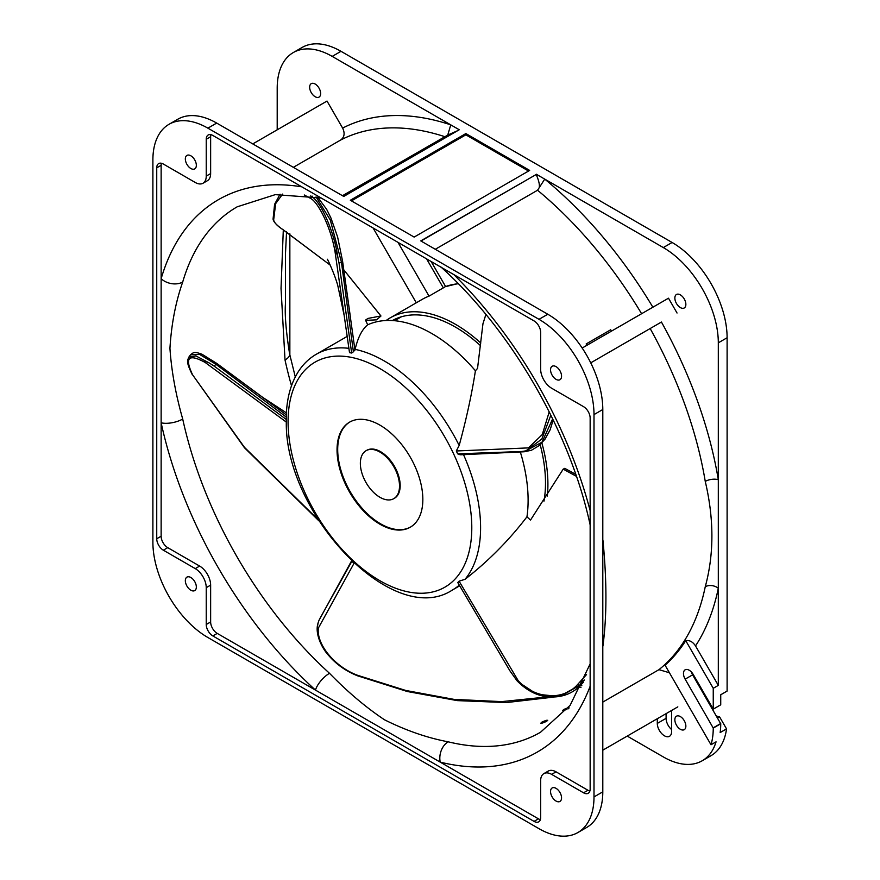 <?xml version="1.0" encoding="UTF-8"?>
<svg xmlns="http://www.w3.org/2000/svg" width="880" height="880" viewBox="0 0 880 880"><rect width="100%" height="100%" fill="white"/><g stroke="black" fill="none" stroke-linecap="round" stroke-linejoin="round"><path stroke-width="1.32" d="M713.251 688.303L713.251 709.137L693.242 674.487A8.085 4.675 -120 0 0 689.194 670.219A8.085 4.675 -120 0 0 685.146 669.812A8.085 4.675 -120 0 0 685.146 679.151L713.251 728.079A77.781 44.913 60 0 1 710.996 744.766L665.082 665.236A309.837 178.882 -120 0 0 685.74 640.662L713.251 688.303L718.311 685.377L695.53 645.931A318.912 184.129 -120 0 0 718.311 588.258A9.339 6.391 11.7 0 0 705.254 586.751C714.109 554.191 714.109 519.068 705.254 481.404A9.339 4.147 170.5 0 1 718.311 479.732L718.311 685.377M685.74 640.662C689.513 640.013 692.769 641.773 695.53 645.931M661.43 322.036L590.733 362.846L661.43 322.036A318.912 184.129 -120 0 1 718.311 479.732L718.311 342.826A77.781 44.913 60 0 0 663.311 247.566L544.742 179.113L537.559 190.234L435.281 249.282M713.251 709.137L720.731 704.825L720.731 694.76L727.111 691.075L727.111 337.744A77.781 44.913 -120 0 0 672.111 242.484L341 51.315A77.781 44.913 -120 0 0 302.104 47.465L293.304 52.547A77.781 44.913 60 0 1 332.2 56.397L459.25 129.756L343.75 196.438L216.689 123.079A77.781 44.913 -120 0 0 177.804 119.229L169.004 124.311A77.781 44.913 60 0 1 207.889 128.161L539 319.33A77.781 44.913 60 0 1 594 414.59L594 796.928A77.781 44.913 60 0 1 577.896 832.535A77.781 44.913 60 0 1 539 828.685L207.889 637.516A77.781 44.913 60 0 1 152.889 542.256L152.889 159.918A77.781 44.913 60 0 1 169.004 124.311M669.416 672.738L658.955 669.669L602.8 702.086M710.996 744.766L716.056 741.84A77.781 44.913 60 0 1 702.196 760.771L710.996 755.689A77.781 44.913 -120 0 0 726.539 728.893L720.159 732.567A77.781 44.913 -120 0 0 720.731 723.767L692.626 674.839A8.085 4.675 60 0 1 691.394 671.99M702.196 760.771A77.781 44.913 60 0 1 663.311 756.921L627.22 736.087M713.251 727.826L720.731 723.503M726.539 728.893L719.587 716.848L717.563 718.025M719.587 716.848A9.339 5.39 60 0 1 716.661 715.957L716.221 715.704M671.594 729.542A10.109 5.841 60 0 1 666.094 718.333L666.094 713.636M289.85 233.772L289.85 354.992M677.82 706.871L602.8 750.178M590.15 686.235A318.912 184.129 -120 0 1 440.231 762.135A15.554 11.121 103.8 0 1 448.184 741.818C427.328 737.902 406.087 730.554 384.45 719.763C365.717 707.234 347.402 691.746 329.505 673.299A15.554 6.149 -47.7 0 0 315.469 690.096L538.45 818.84A9.339 5.39 60 0 0 540.364 819.621M546.546 721.358C541.64 723.58 540.111 723.822 541.959 722.084C546.876 719.906 548.405 719.675 546.546 721.358L547.734 720.28M540.782 723.195L541.959 722.084M566.907 709.511L562.562 710.611L563.739 709.511C568.656 707.333 570.185 707.091 568.326 708.785M301.829 186.846A318.912 184.129 -120 0 0 161.139 278.74L161.139 422.807A15.554 6.149 167.7 0 0 182.71 419.045C175.692 394.317 171.435 370.744 169.939 348.337C171.413 324.137 175.67 302.027 182.71 282.007A15.554 11.121 16.2 0 1 161.139 278.74L161.139 165.319A9.339 5.39 60 0 1 161.425 163.273M283.305 229.823L281.028 288.42L285.021 359.975A15.554 6.149 167.7 0 0 289.652 354.09A15.554 6.149 167.7 0 1 289.652 354.09L295.295 376.915M212.839 635.932L534.05 821.381A9.339 5.39 -120 0 0 538.714 821.843A9.339 5.39 -120 0 0 540.65 817.564L540.65 780.736A15.554 8.987 60 0 1 543.873 773.608A15.554 8.987 60 0 1 551.65 774.378L583.55 792.803A9.339 5.39 -120 0 0 588.225 793.265A9.339 5.39 -120 0 0 590.15 788.986L590.15 418.088A9.339 5.39 -120 0 0 583.55 406.659L551.65 388.234A15.554 8.987 60 0 1 540.65 369.182L540.65 332.343A9.339 5.39 -120 0 0 534.05 320.914L212.839 135.465A9.339 5.39 -120 0 0 208.175 135.003A9.339 5.39 -120 0 0 206.239 139.282L206.239 176.11A15.554 8.987 60 0 1 203.027 183.238A15.554 8.987 60 0 1 195.239 182.468L163.339 164.043A9.339 5.39 -120 0 0 158.675 163.581A9.339 5.39 -120 0 0 156.739 167.86L156.739 538.758A9.339 5.39 -120 0 0 163.339 550.187L195.239 568.612A15.554 8.987 60 0 1 206.239 587.664L206.239 624.503A9.339 5.39 -120 0 0 212.839 635.932L217.239 633.391L315.469 690.096A318.912 184.129 -120 0 1 161.139 422.807L161.139 536.217A9.339 5.39 60 0 0 167.739 547.657L199.639 566.071A15.554 8.987 -120 0 1 210.639 585.123L210.639 621.962A9.339 5.39 60 0 0 217.239 633.391M556.05 379.346A7.777 4.488 -120 0 0 559.944 379.731A7.777 4.488 -120 0 0 561.132 373.494A7.777 4.488 -120 0 0 556.05 366.641A7.777 4.488 -120 0 0 552.167 366.256A7.777 4.488 -120 0 0 550.968 372.493A7.777 4.488 -120 0 0 556.05 379.346M556.05 801.053A7.777 4.488 -120 0 0 559.944 801.438A7.777 4.488 -120 0 0 561.132 795.212A7.777 4.488 -120 0 0 556.05 788.348A7.777 4.488 -120 0 0 552.167 787.963A7.777 4.488 -120 0 0 550.968 794.2A7.777 4.488 -120 0 0 556.05 801.053M190.839 590.205A7.777 4.488 -120 0 0 194.733 590.59A7.777 4.488 -120 0 0 195.921 584.353A7.777 4.488 -120 0 0 190.839 577.5A7.777 4.488 -120 0 0 186.956 577.115A7.777 4.488 -120 0 0 185.757 583.352A7.777 4.488 -120 0 0 190.839 590.205M190.839 168.498A7.777 4.488 -120 0 0 194.733 168.883A7.777 4.488 -120 0 0 195.921 162.646A7.777 4.488 -120 0 0 190.839 155.793A7.777 4.488 -120 0 0 186.956 155.408A7.777 4.488 -120 0 0 185.757 161.634A7.777 4.488 -120 0 0 190.839 168.498M577.896 832.535L586.696 827.453A77.781 44.913 -120 0 0 602.8 791.846L602.8 409.508A77.781 44.913 -120 0 0 547.8 314.248L420.75 240.889L536.195 174.504C538.912 180.763 539.902 185.207 539.143 187.836M602.8 645.898A9.339 6.391 11.7 0 1 602.954 645.81C606.903 616.077 606.903 580.965 602.954 540.474A9.339 4.147 170.5 0 0 602.8 540.551M677.039 313.016L668.492 298.199L582.186 348.029M680.361 307.582A7.777 4.488 -120 0 0 684.244 307.967A7.777 4.488 -120 0 0 685.443 301.73A7.777 4.488 -120 0 0 680.361 294.877A7.777 4.488 -120 0 0 676.467 294.492A7.777 4.488 -120 0 0 675.279 300.729A7.777 4.488 -120 0 0 680.361 307.582M536.25 174.207L544.742 179.113A318.912 184.129 -120 0 1 652.872 307.219M420.97 241.021L536.195 174.504M638.33 335.368L631.103 339.548L638.33 335.368M465.85 133.562L350.35 200.244L414.15 237.083L529.65 170.401L465.85 133.562L465.85 134.838L351.45 200.882M342.463 195.701L447.744 135.069L450.758 124.85A318.912 184.129 -120 0 0 342.628 128.095L327.019 101.057L252.78 143.913M342.628 128.095C345.081 133.232 344.432 137.203 340.703 139.997L293.348 167.332M447.744 135.069L457.71 130.647M293.304 52.547A77.781 44.913 60 0 0 277.2 88.154L277.2 129.822M315.15 96.723A7.777 4.488 -120 0 0 319.033 97.108A7.777 4.488 -120 0 0 320.232 90.882A7.777 4.488 -120 0 0 315.15 84.029A7.777 4.488 -120 0 0 311.256 83.644A7.777 4.488 -120 0 0 310.068 89.87A7.777 4.488 -120 0 0 315.15 96.723M528.55 171.028L465.85 134.838M611.468 331.122L610.698 329.769L586.179 343.926L586.949 345.279M657.294 718.718L657.294 723.415A10.109 5.841 -120 0 0 664.444 735.801A10.109 5.841 -120 0 0 669.504 736.296A10.109 5.841 -120 0 0 671.594 731.665L671.594 710.468M680.361 729.289A7.777 4.488 -120 0 0 684.244 729.674A7.777 4.488 -120 0 0 685.443 723.437A7.777 4.488 -120 0 0 680.361 716.584A7.777 4.488 -120 0 0 676.467 716.199A7.777 4.488 -120 0 0 675.279 722.436A7.777 4.488 -120 0 0 680.361 729.289M543.972 501.16A127.259 73.469 -120 0 0 540.166 444.697M480.502 345.664A127.259 73.469 -120 0 0 455.51 327.14A127.259 73.469 -120 0 0 392.403 320.54M386.155 320.496A130.68 75.449 60 0 1 390.17 317.878A130.68 75.449 60 0 1 455.51 324.346A130.68 75.449 60 0 1 480.81 343.035M541.882 442.992A130.68 75.449 60 0 1 547.327 496.034M458.326 283.756A130.68 75.449 -120 0 0 445.082 286.77L443.333 287.87L426.591 258.874M397.991 242.363L429.033 296.131L443.333 287.87M429.033 296.131A130.68 75.449 -120 0 0 422.51 299.2L390.17 317.878M416.295 302.797L373.098 227.997M286.55 231.748L285.45 254.254L285.45 303.754C284.669 314.886 286.066 331.672 289.641 354.09A15.554 6.149 167.7 0 0 289.619 353.969M589.875 791.032A9.339 5.39 60 0 1 587.95 790.262L556.05 771.837A15.554 8.987 -120 0 0 548.273 771.067L543.873 773.608M203.027 183.238L207.427 180.697A15.554 8.987 -120 0 0 210.639 173.569L210.639 136.741A9.339 5.39 60 0 1 210.925 134.695M379.94 425.139A60.676 35.024 -120 0 0 349.602 422.136A60.676 35.024 -120 0 0 340.307 470.745A60.676 35.024 -120 0 0 379.94 524.216A60.676 35.024 -120 0 0 410.278 527.219A60.676 35.024 -120 0 0 419.573 478.599A60.676 35.024 -120 0 0 379.94 425.139M349.69 352.682A134.013 77.374 -120 0 0 349.514 352.649L334.95 251.152C334.785 248.336 335.731 250.261 337.81 256.949L339.053 263.252L341.429 262.119L353.397 351.791L351.659 353.045A134.013 77.374 -120 0 0 349.69 352.682M286.264 418.935L286.275 419.452A134.013 77.374 -120 0 0 286.308 422.081L205.139 362.45C202.851 360.459 204.281 360.668 209.429 363.066L214.423 366.311L215.655 364.1L286.396 417.164M320.045 618.244L351.857 561.297A134.013 77.374 -120 0 0 354.024 563.321L318.417 627.957C317.163 629.541 317.097 627.737 318.208 622.556L318.923 620.532M580.591 685.179L580.503 685.355C575.058 690.954 568.568 694.551 561.011 696.124L579.326 685.465L559.152 696.487C543.554 698.775 529.496 693.517 516.967 680.713L509.96 670.901L457.765 582.56A134.013 77.374 -120 0 0 459.074 581.174L465.025 579.315C488.312 561.176 508.948 540.342 526.955 516.813A136.125 78.595 -120 0 0 528.11 500.269A136.125 78.595 -120 0 0 520.311 451.924M550.858 415.151L541.816 439.065L525.932 450.846L521.708 451.506L524.271 451.77L460.669 454.795L457.644 453.849A134.013 77.374 -120 0 0 456.401 451.209A134.013 77.374 -120 0 0 456.291 450.978L459.184 445.456C466.378 419.045 471.79 394.141 475.42 370.744A136.125 78.595 -120 0 0 367.697 324.808L365.519 320.111L367.917 318.439L380.897 315.975L345.576 272.063L380.952 315.997M367.697 324.808C362.098 329.34 357.896 337.524 355.113 349.371L353.397 351.791M343.849 270.237L345.576 272.063M354.97 350.119L342.672 262.053M351.659 353.045L339.053 263.252M380.963 316.008L376.563 319.836L365.651 320.386M282.59 229.317L330.275 265.177L282.095 229.031C277.354 225.94 274.527 222.959 273.636 220.099L275.638 203.676L282.601 194.084M304.26 194.975L310.651 198.44C318.395 202.389 330.671 227.161 334.95 251.152M286.33 414.92L217.107 363.66L215.655 364.1L199.65 354.442L190.465 354.849L188.859 357.115L195.954 355.938L209.429 363.066M286.275 419.452L214.423 366.311M318.175 519.695L244.464 447.337L192.632 374.869C184.371 357.533 188.54 353.386 205.139 362.45M553.762 697.092L506.385 702.57L457.259 700.612L407.352 691.526L357.621 675.829C346.082 671.253 336.424 664.455 328.647 655.457C321.981 648.395 314.743 633.699 317.933 623.535L318.208 622.556M547.668 696.883L501.677 701.624L454.08 699.391L405.757 690.459L357.599 675.301C334.554 666.864 316.052 643.874 318.417 627.957M516.967 680.713L518.243 680.757L459.074 581.174M576.444 476.344L563.2 469.139L530.508 520.091L526.955 516.813M586.542 674.553L577.577 684.541C563.156 700.953 535.249 699.16 518.243 680.757M552.673 418.847L541.981 442.211L524.106 451.759L459.811 454.663M521.708 451.506L457.644 453.849M525.932 450.846C529.617 449.35 530.453 448.371 528.451 447.887L456.291 450.978M485.903 314.479L482.955 323.752L477.532 368.434L475.42 370.744M549.219 411.873L542.256 434.566L528.451 447.887M312.367 196.196L311.586 196.449C320.98 201.982 334.004 231.231 337.81 256.949M350.174 315.436L342.584 261.239L341.429 262.119L330.275 219.956L316.063 196.9M317.361 626.681L317.977 623.359M563.2 469.139L564.762 468.38L575.751 474.331L564.718 468.347M559.152 696.487L536.855 694.199L518.298 681.989M410.597 527.021A60.676 35.024 60 0 1 380.6 523.831A60.676 35.024 60 0 1 341.055 470.668A60.676 35.024 60 0 1 349.932 421.949M394.108 498.465A27.687 15.983 -120 0 0 394.449 498.278A27.687 15.983 -120 0 0 398.684 476.091A27.687 15.983 -120 0 0 380.6 451.682A27.687 15.983 -120 0 0 366.751 450.318A27.687 15.983 -120 0 0 366.432 450.516M379.94 452.067A27.687 15.983 60 0 1 398.024 476.465A27.687 15.983 60 0 1 393.789 498.652A27.687 15.983 60 0 1 379.94 497.288A27.687 15.983 60 0 1 361.845 472.879A27.687 15.983 60 0 1 366.091 450.692A27.687 15.983 60 0 1 379.94 452.067M727.111 337.744L718.311 342.826M658.955 669.669A309.584 178.739 -120 0 0 705.254 586.751M713.251 728.079L720.731 723.767M692.626 674.839L685.146 679.151M581.031 687.258A303.358 175.142 60 0 1 578.666 687.137M448.184 741.818A303.358 175.142 -120 0 0 540.529 732.248L570.141 705.32L590.15 663.894M182.71 419.034A303.358 175.142 -120 0 0 329.505 673.299M321.178 198.011L275.297 194.634L237.171 206.822A303.358 175.142 -120 0 0 182.71 282.007M291.5 385.748A303.358 175.142 60 0 1 285.021 359.975M534.05 821.381L538.45 818.84M594 796.928L602.8 791.846M602.8 539.605A309.584 178.739 60 0 1 602.954 540.474M602.954 645.81A309.584 178.739 60 0 1 602.8 646.514M705.254 481.404A309.584 178.739 -120 0 0 650.155 328.537M641.608 313.72A309.584 178.739 -120 0 0 537.559 190.234M602.8 409.508L594 414.59M539 319.33L547.8 314.248M216.689 123.079L207.889 128.161M341 51.315L332.2 56.397M663.311 247.566L672.111 242.484M444.741 136.653A309.584 178.739 -120 0 0 340.703 139.997M657.294 723.415L666.094 718.333M583.55 792.803L587.95 790.262M556.05 771.837L551.65 774.378M590.15 510.675A318.912 184.129 -120 0 0 453.871 274.626M161.139 165.319L156.739 167.86M156.739 538.758L161.139 536.217M206.239 176.11L210.639 173.569M210.639 136.741L206.239 139.282M206.239 624.503L210.639 621.962M210.639 585.123L206.239 587.664M195.239 568.612L199.639 566.071M167.739 547.657L163.339 550.187M452.991 452.551A129.899 74.998 60 0 1 425.612 593.065A129.899 74.998 60 0 1 300.245 481.415A129.899 74.998 60 0 1 334.257 356.29A129.899 74.998 60 0 1 349.558 357.038A129.899 74.998 60 0 1 452.991 452.551M286.264 418.902C286.297 400.169 290.301 384.45 298.276 371.723C303.039 364.287 309.045 358.457 316.283 354.255A136.125 78.595 60 0 1 336.468 348.073A136.125 78.595 60 0 1 348.898 348.337M459.305 585.134A136.125 78.595 60 0 1 452.397 590.018L459.701 585.805M463.518 454.641A136.125 78.595 60 0 1 480.59 527.703A136.125 78.595 60 0 1 465.025 579.315M355.113 349.371A136.125 78.595 60 0 1 459.184 445.456M262.427 397.155L217.107 363.66M553.201 419.947L550.121 429.836L544.984 439.208L539.088 445.643L531.465 450.241L524.458 451.737M280.082 194.216L274.593 204.303L273.075 219.01C273.229 221.485 276.298 224.895 282.304 229.251L282.095 229.031M273.438 218.053L273.636 220.099M310.684 195.91L311.586 196.449L310.651 198.44M192.632 374.869L244.453 447.744L318.912 520.861M577.577 684.541L579.326 685.465L584.342 680.02M580.327 685.465L583.308 682.396M580.349 685.509L581.812 685.63M401.379 316.789L394.603 320.705M458.161 283.58L445.225 286.693M445.599 286.539L431.145 261.503M440.759 266.827C511.698 330.55 570.636 432.63 590.359 525.921M286.297 422.026C284.79 513.876 393.283 629.134 452.397 590.018M344.278 315.953L337.92 286.209C335.511 276.133 326.942 257.51 327.327 259.369M316.283 354.255L347.193 336.402M262.779 397.419L286.418 412.852M319.044 620.235L351.681 560.681M485.892 314.457L482.999 323.576M342.595 261.239L337.623 237.028L330.935 217.976L326.645 209.308L317.669 197.23M217.008 363.55L202.114 354.31C193.798 351.186 193.468 352.594 190.465 354.849M188.848 357.137C187.44 360.745 185.823 361.438 192.225 374.528M318.747 621.005L319.022 620.279M560.934 696.146L559.416 696.443M394.449 498.278L393.789 498.652M366.751 450.318L366.091 450.692"/></g></svg>
